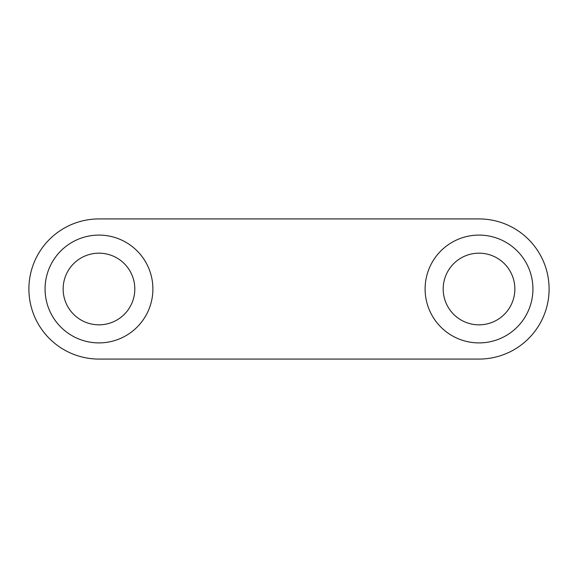 <?xml version="1.0" encoding="UTF-8"?>
<svg xmlns="http://www.w3.org/2000/svg" width="578" height="578" viewBox="0 0 578 578"><rect width="100%" height="100%" fill="white"/><g stroke="black" fill="none" stroke-linecap="round" stroke-linejoin="round"><path stroke-width="0.43" stroke-dasharray="2.89 2.17" d="M425.112 289A53.906 53.906 0 0 1 479.025 235.094A53.906 53.906 0 0 1 532.93 289A53.906 53.906 0 0 1 479.025 342.906A53.906 53.906 0 0 1 425.112 289M45.07 289A53.906 53.906 0 0 1 98.975 235.094A53.906 53.906 0 0 1 152.888 289A53.906 53.906 0 0 1 98.975 342.906A53.906 53.906 0 0 1 45.07 289M514.854 289A35.829 35.829 0 0 0 479.025 253.171A35.829 35.829 0 0 0 443.189 289A35.829 35.829 0 0 0 479.025 324.829A35.829 35.829 0 0 0 514.854 289M134.811 289A35.829 35.829 0 0 0 98.975 253.171A35.829 35.829 0 0 0 63.147 289A35.829 35.829 0 0 0 98.975 324.829A35.829 35.829 0 0 0 134.811 289M479.025 218.925L98.975 218.925A70.075 70.075 0 0 0 28.9 289A70.075 70.075 0 0 0 98.975 359.075L479.025 359.075A70.075 70.075 0 0 0 549.1 289A70.075 70.075 0 0 0 479.025 218.925"/><path stroke-width="0.87" d="M425.112 289A53.906 53.906 0 0 1 479.025 235.094A53.906 53.906 0 0 1 532.93 289A53.906 53.906 0 0 1 479.025 342.906A53.906 53.906 0 0 1 425.112 289M45.07 289A53.906 53.906 0 0 1 98.975 235.094A53.906 53.906 0 0 1 152.888 289A53.906 53.906 0 0 1 98.975 342.906A53.906 53.906 0 0 1 45.07 289M443.189 289A35.829 35.829 0 0 1 479.025 253.171A35.829 35.829 0 0 1 514.854 289A35.829 35.829 0 0 1 479.025 324.829A35.829 35.829 0 0 1 443.189 289M63.147 289A35.829 35.829 0 0 1 98.975 253.171A35.829 35.829 0 0 1 134.811 289A35.829 35.829 0 0 1 98.975 324.829A35.829 35.829 0 0 1 63.147 289M98.975 218.925L479.025 218.925A70.075 70.075 0 0 1 549.1 289A70.075 70.075 0 0 1 479.025 359.075L98.975 359.075A70.075 70.075 0 0 1 28.9 289A70.075 70.075 0 0 1 98.975 218.925"/></g></svg>
